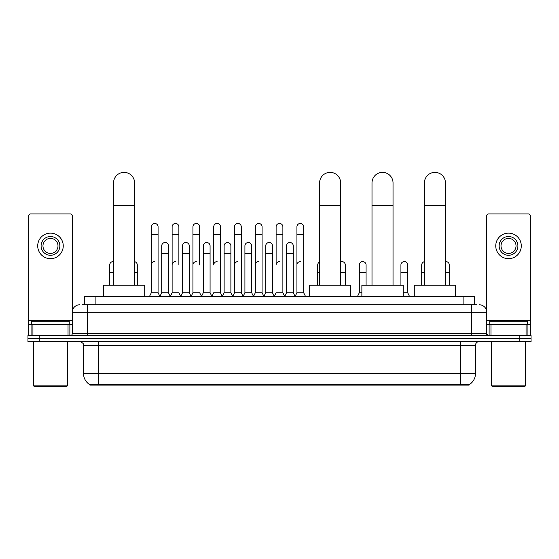 <?xml version="1.0" encoding="UTF-8"?>
<svg xmlns="http://www.w3.org/2000/svg" width="559" height="559" viewBox="0 0 559 559"><rect width="100%" height="100%" fill="white"/><g stroke="black" fill="none" stroke-linecap="round" stroke-linejoin="round"><path stroke-width="0.84" d="M82.39 304.767L87.274 304.767L82.39 304.767L84.647 304.767L84.647 296.508L474.353 296.508L474.353 304.767M469.099 385.116L89.901 385.116L89.901 384.746M83.515 373.475L98.531 373.475L98.531 345.315L83.515 345.315L83.515 373.475A13.143 13.143 0 0 0 89.943 384.774L100.033 384.389L458.967 384.389L469.057 384.774A13.143 13.143 0 0 0 475.485 373.475L475.485 345.315A3.752 3.752 0 0 1 479.238 341.563M531.05 341.563L531.05 338.558L27.95 338.558L27.95 341.563L39.214 341.563L39.214 338.558L27.95 338.558L27.95 335.554L39.214 335.554L39.214 338.558L531.05 338.558L531.05 341.563L39.214 341.563M79.762 304.767A7.512 7.512 0 0 0 72.251 312.278L72.251 333.674A1.88 1.88 0 0 1 70.378 335.554M479.238 304.767A7.512 7.512 0 0 1 486.749 312.278L87.274 312.278L87.274 304.767L476.61 304.767M526.075 335.554L526.075 324.29L530.302 324.29L530.302 335.554L530.302 215.788A1.88 1.88 0 0 0 528.423 213.908L488.622 213.908A1.88 1.88 0 0 0 486.749 215.788L486.749 333.674L488.622 335.554M531.05 335.554L531.05 338.558L531.05 335.554L39.214 335.554M68.03 335.554L68.03 324.29L32.925 324.29L32.925 335.554M87.274 335.554L87.274 312.278L72.251 312.278L72.251 215.788A1.88 1.88 0 0 0 70.378 213.908L30.577 213.908A1.88 1.88 0 0 0 28.698 215.788L28.698 324.29L32.925 324.29M68.03 324.29L72.251 324.29M28.698 335.554L28.698 324.29M50.478 236.513A9.384 9.384 0 0 0 41.093 245.897A9.384 9.384 0 0 0 50.478 255.281A9.384 9.384 0 0 0 59.862 245.897A9.384 9.384 0 0 0 50.478 236.513M50.478 238.386A7.512 7.512 0 0 0 42.966 245.897A7.512 7.512 0 0 0 50.478 253.409A7.512 7.512 0 0 0 57.989 245.897A7.512 7.512 0 0 0 50.478 238.386M50.478 258.663A12.766 12.766 0 0 0 63.244 245.897A12.766 12.766 0 0 0 50.478 233.131A12.766 12.766 0 0 0 37.712 245.897A12.766 12.766 0 0 0 50.478 258.663M66.619 386.618L34.33 386.618L33.582 385.864L67.373 385.864L66.619 386.618M33.582 341.563L33.582 385.864M67.373 341.563L67.373 385.864M69.246 324.29L69.246 321.285L31.702 321.285L31.702 324.29M113.554 285.244L113.554 182.898A10.509 10.509 0 0 1 124.063 172.382A10.509 10.509 0 0 1 134.579 182.898A10.509 10.509 0 0 0 124.063 172.382M134.579 285.244L134.579 182.898M144.711 296.508L144.711 285.244L103.415 285.244L103.415 296.508M319.601 285.244L319.601 182.898A10.509 10.509 0 0 1 330.11 172.382A10.509 10.509 0 0 1 340.62 182.898A10.509 10.509 0 0 0 330.11 172.382M340.62 285.244L340.62 182.898M350.759 296.508L350.759 285.244L309.462 285.244L309.462 296.508M372.008 285.244L372.008 182.898A10.509 10.509 0 0 1 382.524 172.382A10.509 10.509 0 0 1 393.033 182.898A10.509 10.509 0 0 0 382.524 172.382M393.033 285.244L393.033 182.898M403.172 296.508L403.172 285.244L361.876 285.244L361.876 296.508M424.421 285.244L424.421 182.898A10.509 10.509 0 0 1 434.937 172.382A10.509 10.509 0 0 1 445.446 182.898A10.509 10.509 0 0 0 434.937 172.382M445.446 285.244L445.446 182.898M455.585 296.508L455.585 285.244L414.289 285.244L414.289 296.508M149.442 296.508L151.321 292.755L158.078 292.755L159.958 296.508M158.078 292.755L158.078 226.821A3.382 3.382 0 0 0 154.703 223.446A3.382 3.382 0 0 1 154.913 223.453M151.321 292.755L151.321 234.333L158.078 234.333M151.321 234.333L151.321 226.821A3.382 3.382 0 0 1 154.703 223.446M170.243 296.508L172.123 292.755L178.88 292.755L180.76 296.508M178.88 264.973L178.88 226.821A3.382 3.382 0 0 0 175.498 223.446A3.382 3.382 0 0 1 175.715 223.453M172.123 292.755L172.123 234.333L178.88 234.333M172.123 234.333L172.123 226.821A3.382 3.382 0 0 1 175.498 223.446M191.045 296.508L192.925 292.755L199.682 292.755L201.554 296.508M199.682 264.973L199.682 226.821A3.382 3.382 0 0 0 196.3 223.446A3.382 3.382 0 0 1 196.509 223.453M192.925 292.755L192.925 234.333L199.682 234.333M192.925 234.333L192.925 226.821A3.382 3.382 0 0 1 196.3 223.446M211.847 296.508L213.72 292.755L220.477 292.755L222.356 296.508M220.477 292.755L220.477 226.821A3.382 3.382 0 0 0 217.102 223.446A3.382 3.382 0 0 1 217.311 223.453M217.102 261.591A3.382 3.382 0 0 0 213.72 264.973L213.72 234.333L220.477 234.333M213.72 234.333L213.72 226.821A3.382 3.382 0 0 1 217.102 223.446M232.642 296.508L234.521 292.755L241.278 292.755L243.158 296.508M241.278 292.755L241.278 226.821A3.382 3.382 0 0 0 237.903 223.446A3.382 3.382 0 0 1 238.113 223.453M234.521 292.755L234.521 234.333L241.278 234.333M234.521 234.333L234.521 226.821A3.382 3.382 0 0 1 237.903 223.446M253.444 296.508L255.323 292.755L262.08 292.755L263.96 296.508M262.08 292.755L262.08 226.821A3.382 3.382 0 0 0 258.698 223.446A3.382 3.382 0 0 1 258.915 223.453M255.323 292.755L255.323 234.333L262.08 234.333M255.323 234.333L255.323 226.821A3.382 3.382 0 0 1 258.698 223.446M274.245 296.508L276.118 292.755L282.882 292.755L284.755 296.508M282.882 292.755L282.882 226.821A3.382 3.382 0 0 0 279.5 223.446A3.382 3.382 0 0 1 279.71 223.453M279.5 261.591A3.382 3.382 0 0 0 276.118 264.973L276.118 234.333L282.882 234.333M276.118 234.333L276.118 226.821A3.382 3.382 0 0 1 279.5 223.446M295.04 296.508L296.92 292.755L303.677 292.755L305.556 296.508L303.677 292.755L303.677 226.821A3.382 3.382 0 0 0 300.302 223.446A3.382 3.382 0 0 1 300.511 223.453M284.699 296.396L286.522 292.755L293.279 292.755L295.103 296.396L296.92 292.755L296.92 234.333L303.677 234.333M296.92 234.333L296.92 226.821A3.382 3.382 0 0 1 300.302 223.446M159.902 296.396L161.719 292.755L168.483 292.755L170.299 296.396M168.483 292.755L168.483 245.897A3.382 3.382 0 0 0 165.31 242.522A3.382 3.382 0 0 1 168.483 245.897M161.719 292.755L161.719 253.409L168.483 253.409M161.719 253.409L161.719 245.897A3.382 3.382 0 0 1 165.31 242.522M180.704 296.396L182.52 292.755L189.277 292.755L191.101 296.396M189.277 292.755L189.277 245.897A3.382 3.382 0 0 0 186.112 242.522A3.382 3.382 0 0 1 189.277 245.897M182.52 292.755L182.52 253.409L189.277 253.409M182.52 253.409L182.52 245.897A3.382 3.382 0 0 1 186.112 242.522M201.499 296.396L203.322 292.755L210.079 292.755L211.903 296.396M210.079 292.755L210.079 245.897A3.382 3.382 0 0 0 206.914 242.522A3.382 3.382 0 0 1 210.079 245.897M203.322 292.755L203.322 253.409L210.079 253.409M203.322 253.409L203.322 245.897A3.382 3.382 0 0 1 206.914 242.522M222.3 296.396L224.124 292.755L230.881 292.755L232.698 296.396M230.881 292.755L230.881 245.897A3.382 3.382 0 0 0 227.716 242.522A3.382 3.382 0 0 1 230.881 245.897M224.124 292.755L224.124 253.409L230.881 253.409M224.124 253.409L224.124 245.897A3.382 3.382 0 0 1 227.716 242.522M243.102 296.396L244.919 292.755L251.683 292.755L253.5 296.396M251.683 292.755L251.683 245.897A3.382 3.382 0 0 0 248.51 242.522A3.382 3.382 0 0 1 251.683 245.897M244.919 292.755L244.919 253.409L251.683 253.409M244.919 253.409L244.919 245.897A3.382 3.382 0 0 1 248.51 242.522M263.897 296.396L265.721 292.755L272.478 292.755L274.301 296.396M272.478 292.755L272.478 245.897A3.382 3.382 0 0 0 269.312 242.522A3.382 3.382 0 0 1 272.478 245.897M265.721 292.755L265.721 253.409L272.478 253.409M265.721 253.409L265.721 245.897A3.382 3.382 0 0 1 269.312 242.522M293.279 292.755L293.279 245.897A3.382 3.382 0 0 0 290.114 242.522A3.382 3.382 0 0 1 293.279 245.897M286.522 292.755L286.522 253.409L293.279 253.409M286.522 253.409L286.522 245.897A3.382 3.382 0 0 1 290.114 242.522M109.725 285.244L109.725 272.478L113.554 272.478M109.725 272.478L109.725 264.973A3.382 3.382 0 0 1 113.554 261.619A3.382 3.382 0 0 0 113.316 261.598M526.075 324.29L490.97 324.29L490.97 335.554M486.749 324.29L490.97 324.29M486.749 335.554L486.749 333.674L471.726 333.674L471.726 304.767M508.522 236.513A9.384 9.384 0 0 0 499.138 245.897A9.384 9.384 0 0 0 508.522 255.281A9.384 9.384 0 0 0 517.907 245.897A9.384 9.384 0 0 0 508.522 236.513M508.522 238.386A7.512 7.512 0 0 0 501.011 245.897A7.512 7.512 0 0 0 508.522 253.409A7.512 7.512 0 0 0 516.034 245.897A7.512 7.512 0 0 0 508.522 238.386M508.522 258.663A12.766 12.766 0 0 0 521.288 245.897A12.766 12.766 0 0 0 508.522 233.131A12.766 12.766 0 0 0 495.756 245.897A12.766 12.766 0 0 0 508.522 258.663M524.67 386.618L492.381 386.618L491.627 385.864L525.418 385.864L524.67 386.618M491.627 341.563L491.627 385.864M525.418 341.563L525.418 385.864M527.298 324.29L527.298 321.285L489.754 321.285L489.754 324.29M137.283 285.244L137.283 264.973A3.382 3.382 0 0 0 134.579 261.661A3.382 3.382 0 0 1 137.283 264.973M151.321 264.973A3.382 3.382 0 0 1 154.703 261.591M172.123 264.973A3.382 3.382 0 0 1 175.498 261.591M192.925 264.973A3.382 3.382 0 0 1 196.3 261.591M234.521 264.973A3.382 3.382 0 0 1 237.903 261.591M255.323 264.973A3.382 3.382 0 0 1 258.698 261.591M296.92 264.973A3.382 3.382 0 0 1 300.302 261.591M317.722 285.244L317.722 272.478L319.601 272.478M317.722 272.478L317.722 264.973A3.382 3.382 0 0 1 319.601 261.94M345.28 285.244L345.28 264.973A3.382 3.382 0 0 0 342.115 261.598A3.382 3.382 0 0 1 345.28 264.973M340.62 261.843A3.382 3.382 0 0 1 342.115 261.598M357.446 296.508L359.318 292.755L361.876 292.755M366.075 285.244L366.075 264.973A3.382 3.382 0 0 0 362.91 261.598A3.382 3.382 0 0 1 366.075 264.973M359.318 292.755L359.318 272.478L366.075 272.478M359.318 272.478L359.318 264.973A3.382 3.382 0 0 1 362.91 261.598M403.172 292.755L407.679 292.755L409.558 296.508M407.679 292.755L407.679 264.973A3.382 3.382 0 0 0 404.513 261.598A3.382 3.382 0 0 1 407.679 264.973M400.922 285.244L400.922 272.478L407.679 272.478M400.922 272.478L400.922 264.973A3.382 3.382 0 0 1 404.513 261.598M421.717 285.244L421.717 272.478L424.421 272.478M421.717 272.478L421.717 264.973A3.382 3.382 0 0 1 424.421 261.661M449.275 285.244L449.275 264.973A3.382 3.382 0 0 0 446.11 261.598A3.382 3.382 0 0 1 449.275 264.973M445.446 261.619A3.382 3.382 0 0 1 446.11 261.598M458.967 385.116L458.967 384.389M100.033 385.116L100.033 384.389M95.91 304.767L95.91 296.508M463.09 304.767L463.09 296.508M460.469 341.563L460.469 345.315L98.531 345.315L98.531 341.563M475.485 345.315L460.469 345.315L460.469 373.475L475.485 373.475M460.469 384.459L460.469 373.475L98.531 373.475L98.531 384.459M519.786 341.563L519.786 335.554M72.251 333.674L471.726 333.674L471.726 335.554M72.251 320.538L28.698 320.538M72.223 334.002L72.223 324.29M69.875 324.29L69.875 335.554M28.733 324.29L28.733 335.554M31.073 335.554L31.073 324.29M113.554 205.426L134.579 205.426M319.601 205.426L340.62 205.426M372.008 205.426L393.033 205.426M424.421 205.426L445.446 205.426M530.302 320.538L486.749 320.538M530.267 335.554L530.267 324.29M527.927 324.29L527.927 335.554M486.777 324.29L486.777 334.002M489.125 335.554L489.125 324.29M134.579 272.478L137.283 272.478M340.62 272.478L345.28 272.478M445.446 272.478L449.275 272.478M83.515 345.315C84.046 343.981 82.788 342.73 79.762 341.563"/></g></svg>
